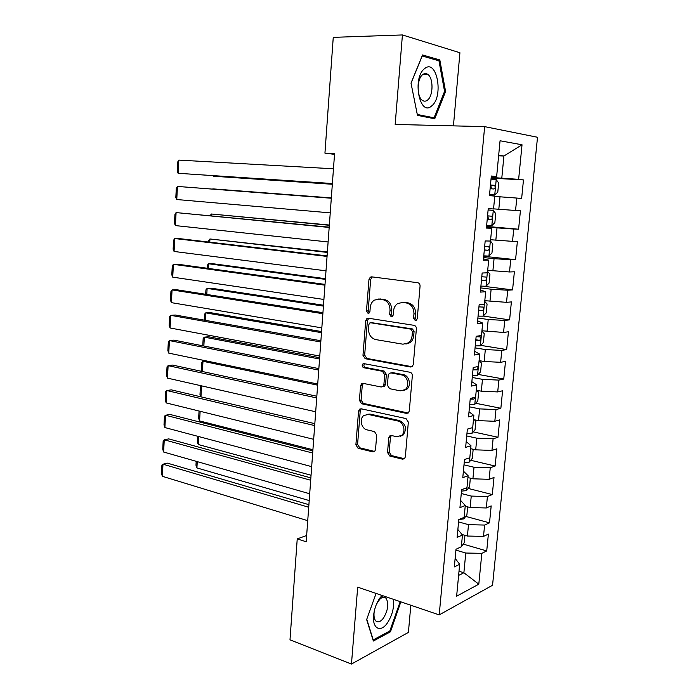 <?xml version="1.0" encoding="UTF-8"?>
<svg xmlns="http://www.w3.org/2000/svg" width="699" height="699" viewBox="0 0 699 699"><rect width="100%" height="100%" fill="white"/><g stroke="black" fill="none" stroke-linecap="round" stroke-linejoin="round"><path stroke-width="1.05" d="M415.241 320.518L416.429 320.221L417.259 318.657L420.064 286.127C420.064 284.24 419.278 283.104 417.687 282.711L371.685 276.839L370.278 277.162L368.967 279.504L366.477 310.985L368.032 313.309L369.081 313.073L369.928 311.509L370.252 307.438C370.575 304.222 371.894 301.802 374.218 300.177L378.954 299.085L382.72 299.618C387.561 300.885 389.99 304.476 390.007 310.365L389.666 314.489L391.265 316.857L392.375 316.595L393.222 315.031L393.563 310.898C393.895 307.726 395.206 305.306 397.513 303.637L402.572 302.431L406.451 302.982C411.44 304.283 413.939 307.936 413.948 313.921L413.59 318.106L415.241 320.518M387.534 452.533L389.789 456.045L402.537 459.173L404.459 458.719L405.341 456.875L408.338 422.091L406.023 418.57L361.191 408.793L359.539 409.168L358.552 411.134L355.887 444.835L358.054 448.26L372.838 451.886L374.629 451.484L375.52 449.614L376.717 435.049L374.489 431.589L367.097 429.876C361.366 428.854 359.076 418.806 363.821 415.486L368.338 414.463L397.827 420.981C403.664 421.943 406.206 431.938 401.488 435.486L396.49 436.683L391.51 435.529L389.684 435.958L388.758 437.862L387.534 452.533L389.186 452.061L391.44 455.565L404.45 458.736M306.651 535.495L297.232 538.894L306.188 541.769L334.576 153.579L324.939 153.142L334.524 154.339M297.232 538.894L289.989 639.83L351.457 664.05L408.408 632.394L410.82 605.238M453.433 125.864L459.925 52.74L402.423 34.95L395.171 124.439L484.652 126.633L439.199 614.893L357.687 587.169L351.457 664.05M402.423 34.95L333.257 37.353L324.939 153.142M410.453 367.001L412.235 366.573L413.31 364.476L416.386 328.783C416.386 326.914 415.599 325.76 414.035 325.332L368.39 318.22L366.896 318.561L365.708 320.78L362.973 355.328L365.175 358.692L410.453 367.001L411.964 366.748M412.34 375.739L409.299 410.968L408.33 412.934L406.469 413.389L361.593 403.76L359.408 400.361L360.562 385.804L361.593 383.76L363.209 383.393L381.156 386.993L382.86 386.599L383.891 384.564L384.703 374.708L382.449 371.283L363.716 367.726C362.012 366.783 361.759 365.507 362.93 363.908L364.039 363.655L409.998 372.252C411.554 372.733 412.34 373.895 412.34 375.739M484.652 126.633L537.514 137.266L492.55 585.264L439.199 614.893M491.126 178.105L523.472 179.931L518.632 179.346L522.031 144.78L500.056 140.77L496.631 176.664L491.318 176.017L489.466 195.624L494.778 196.096L493.546 208.992L488.234 208.634L486.399 228.066L491.712 228.258L490.497 241.041L485.176 240.963L483.35 260.229L488.671 260.133L487.465 272.811L482.144 273.012L480.335 292.103L485.656 291.736L484.459 304.301L479.138 304.781L477.347 323.707L482.668 323.069L481.48 335.529L476.159 336.271L474.385 355.031L479.706 354.131L478.535 366.477L473.206 367.482L471.441 386.084L476.77 384.922L475.608 397.163L470.278 398.43L468.531 416.875L473.861 415.451L472.707 427.596L467.369 429.116L465.639 447.395L470.977 445.726L469.824 457.766L464.494 459.531L462.782 477.662L468.112 475.739L466.976 487.675L461.637 489.693L459.942 507.666L465.272 505.508L464.145 517.339L458.806 519.593L457.12 537.417L462.458 535.015L461.34 546.758L456.001 549.248L454.333 566.924L459.671 564.285L455.145 558.352M523.472 179.931L521.637 198.49L516.788 198.062L515.565 210.486L493.564 208.861M486.548 226.424L518.588 229.211L520.414 210.81L515.565 210.486M518.588 229.211L513.739 229.036L512.524 241.356L490.619 239.731M483.725 256.306L515.574 259.678L517.382 241.426L512.524 241.356M515.574 259.678L510.716 259.757L509.519 271.972L487.701 270.33M483.271 286.241L512.577 289.893L514.377 271.789L509.519 271.972M512.577 289.893L507.719 290.225L506.53 302.335L484.809 300.684M483.219 316.07L509.615 319.854L511.388 301.907L506.53 302.335M509.615 319.854L504.748 320.43L503.568 332.444L481.934 330.776M480.729 345.367L506.67 349.57L508.435 331.772L503.568 332.444M506.67 349.57L501.803 350.391L500.624 362.309L484.18 361.497L479.086 360.623M478.23 374.437L503.752 379.041L505.499 361.383L500.624 362.309M503.752 379.041L498.876 380.107L497.714 391.921L481.323 391.187L476.264 390.225M475.731 403.279L500.86 408.277L502.59 390.767L497.714 391.921M500.86 408.277L495.975 409.57L494.822 421.287L478.5 420.632L473.468 419.583M473.232 431.886L497.985 437.268L499.706 419.898L494.822 421.287M497.985 437.268L493.101 438.797L491.956 450.418L475.696 449.841L470.689 448.697M470.724 460.283L495.137 466.032L496.84 448.802L491.956 450.418M495.137 466.032L490.252 467.78L489.117 479.313L472.908 478.806L467.937 477.583M468.225 488.444L492.306 494.56L494.001 477.469L489.117 479.313M492.306 494.56L487.421 496.535L486.294 507.972L470.147 507.544L465.202 506.225M465.735 516.395L489.51 522.852L491.187 505.901L486.294 507.972M489.51 522.852L484.617 525.054L483.498 536.395L467.413 536.037L462.039 534.517M463.245 544.119L486.722 550.926L488.391 534.115L483.498 536.395M486.722 550.926L481.838 553.346L478.798 584.198L456.63 596.195L459.671 564.285M462.458 535.015L457.871 529.519M459.007 571.24L463.883 572.743L465.779 553.031L455.923 550.122M481.838 553.346L465.779 553.031M478.798 584.198L463.883 572.743L458.605 575.434M465.272 505.508L460.624 500.44M467.413 536.037L468.505 524.669L458.588 521.926M484.617 525.054L468.505 524.669M468.112 475.739L463.393 471.126M470.147 507.544L471.248 496.08L461.279 493.503M487.421 496.535L471.248 496.08M470.977 445.726L466.198 441.567M472.908 478.806L474.018 467.247L463.987 464.852M490.252 467.78L474.018 467.247M473.861 415.451L469.012 411.755M475.696 449.841L476.814 438.186L466.722 435.958M493.101 438.797L476.814 438.186M476.77 384.922L471.86 381.689M478.5 420.632L479.628 408.889L469.483 406.835M495.975 409.57L479.628 408.889M479.706 354.131L474.726 351.379M481.323 391.187L482.467 379.339L472.262 377.469M498.876 380.107L482.467 379.339M482.668 323.069L477.618 320.797M484.18 361.497L485.324 349.552L475.058 347.866M501.803 350.391L485.324 349.552M485.656 291.736L480.536 289.963M487.054 331.553L488.217 319.513L477.889 318.01M504.748 320.43L488.217 319.513M488.671 260.133L483.481 258.866M489.955 301.365L491.126 289.22L480.737 287.909M507.719 290.225L491.126 289.22M491.712 228.258L486.452 227.498M492.882 270.924L494.062 258.674L483.603 257.555M510.716 259.757L494.062 258.674M495.836 240.22L497.015 227.865L486.504 226.948M513.739 229.036L497.015 227.865M496.631 176.664L491.257 176.742M498.806 209.263L500.003 196.803L494.743 196.445M516.788 198.062L500.003 196.803M498.623 155.798L503.918 156.017L498.675 155.187M518.632 179.346L491.187 177.441M501.803 178.035L503.918 156.017L522.031 144.78M434.743 118.786L445.586 91.508L439.82 59.948L422.528 54.959L411.003 83.102L417.46 115.37L434.743 118.786M376.088 593.434L366.643 619.567L373.353 641.035L390.488 631.765L400.842 601.848M416.438 320.212L415.232 317.94L415.59 313.772C415.582 307.796 413.083 304.152 408.094 302.859L406.451 302.982M401.873 302.37L408.094 302.859M378.395 299.023L384.398 299.495C389.229 300.771 391.658 304.345 391.676 310.225L391.335 314.34L392.454 316.542M372.314 276.926L370.671 279.434L368.181 310.845L369.203 312.977M368.792 318.281L367.403 320.614L364.668 355.092L366.87 358.438L412.026 366.713M412.445 331.536L410.802 329.124L370.776 322.781L369.71 323.017L368.889 324.563L368.548 328.836C368.556 334.611 370.942 338.194 375.686 339.574L402.965 344.196L408.426 342.868C410.531 341.234 411.746 338.919 412.061 335.931L412.445 331.536L414.079 331.343L412.436 328.941L410.802 329.124M371.728 322.685L412.436 328.941M405.918 344.074L410.068 342.65C412.174 341.016 413.389 338.709 413.703 335.721L412.061 335.931M414.079 331.343L413.703 335.721M363.331 383.419L362.257 385.49L361.103 400.02L363.288 403.402L408.216 413.022M382.825 386.678L384.529 386.276L385.56 384.249L386.372 374.411L384.118 371.003L365.411 367.456L363.716 367.726M364.502 363.742C363.471 365.359 363.777 366.599 365.411 367.456M400.247 390.828L405.053 389.666C410.077 386.11 407.639 375.73 401.602 374.926L390.986 372.908L389.282 373.31L388.216 375.38L387.403 385.254L389.666 388.705L400.247 390.828M403.375 390.601L406.696 389.334C411.711 385.787 409.273 375.424 403.244 374.629L401.602 374.926M391.152 372.873L392.646 372.619L403.244 374.629M391.361 435.494L390.418 437.417L389.186 452.061M400.099 436.359L403.131 435.049C407.176 428.933 405.962 424.11 399.47 420.58L397.827 420.981M366.818 414.341L370.016 414.088L399.47 420.58M359.539 409.168L361.226 408.801L360.247 410.767L357.582 444.389L359.749 447.806L374.655 451.449M444.512 91.499L445.586 91.508M436.202 60.018L439.82 59.948M399.837 601.822L400.946 602.197M389.186 631.302L390.488 631.765M489.562 194.61L494.674 194.977L497.784 192.164L498.667 182.955L496.141 179.547L491.03 179.093M494.674 194.977L489.562 194.575M332.34 184.187L213.51 176.235L332.331 184.265M490.121 188.695L493.835 188.992C495.32 188.223 495.556 187.026 494.551 185.392L490.471 184.982M494.551 185.392L490.768 185.165L491.292 188.04M213.544 175.72L213.51 176.235L213.23 175.702M332.383 183.54L178.14 173.291L332.375 183.627M333.467 168.791L178.822 160.097L178.14 173.291L177.188 171.272L177.66 162.072L178.822 160.097M486.653 225.34L491.746 225.655L494.857 222.728L495.731 213.588L493.206 210.347L488.112 209.988M493.206 210.347L488.112 209.971M331.335 197.904L212.793 188.87L331.335 197.939M487.203 219.512L490.908 219.766C492.376 218.988 492.62 217.8 491.659 216.209L487.553 215.834M491.659 216.209L487.902 215.904L488.313 218.848M329.351 225.026L211.36 214.008L329.334 225.279M490.418 241.041L492.83 243.968L491.956 253.029L488.846 256.079L483.769 255.86M484.311 250.076L487.998 250.286C489.449 249.491 489.711 248.32 488.776 246.764L484.66 246.424M210.189 215.633L211.36 214.008L211.264 215.729M330.243 212.872L176.768 199.53L177.45 186.432L331.317 198.193M331.309 198.236L177.45 186.432L176.297 188.302L175.825 197.441L176.768 199.53M328.111 241.959L175.414 225.585L176.087 212.583L329.194 227.158M329.177 227.446L176.087 212.583L174.942 214.348L174.47 223.427L175.414 225.585M431.755 105.837C443.935 96.637 436.91 58.087 424.625 68.616C411.816 77.956 419.75 117.432 431.755 105.837M427.596 100.036C433.432 95.719 433.511 77.711 427.631 74.286C425.997 73.22 424.345 73.325 422.685 74.61C416.744 78.769 416.656 97.047 422.502 100.429C424.197 101.547 425.901 101.416 427.596 100.036M411.038 83.242L422.205 55.99L438.963 60.804L444.564 91.377L434.044 117.816L417.294 114.479L411.029 83.242M429.378 117.72L434.044 117.816M382.047 595.461L379.976 597.898C376.735 602.512 374.655 607.929 373.755 614.141C371.641 628.261 380.387 633.46 387.429 622.896C392.305 615.269 394.306 607.414 393.423 599.323M374.288 611.075L374.148 612.001C373.668 616.273 374.245 619.279 375.887 621.018C378.107 622.783 380.649 621.787 383.515 618.03C388.225 609.834 389.02 603.176 385.9 598.064C384.162 596.588 382.091 597.033 379.671 599.41L376.508 604.111M399.741 601.472L399.968 602.293L389.832 630.952L373.222 639.908L366.765 619.235M327.385 251.955L209.945 238.971L327.35 252.426M487.596 271.404L489.947 274.095L489.082 283.086L485.971 286.249L480.903 286.118M481.445 280.386L485.123 280.544C486.556 279.749 486.819 278.586 485.927 277.057L481.786 276.76M208.643 242.037L208.73 240.578L209.945 238.971L209.761 242.169M325.428 278.691L212.732 263.706L208.529 263.768L325.376 279.364M484.73 301.444L487.081 303.978L486.233 312.899L483.123 316.166L478.064 316.131M478.605 310.443L482.266 310.557C483.682 309.753 483.961 308.6 483.096 307.106L478.937 306.852M207.157 268.259L207.323 265.279L208.529 263.768L208.267 268.407M326.005 270.828L174.068 251.457L174.741 238.542L179.293 238.604L327.097 255.895M327.053 256.419L174.741 238.542L173.605 240.211L173.134 249.22L174.068 251.457M323.908 299.46L172.723 277.145L173.396 264.327L177.939 264.248L325.009 284.406M324.956 285.175L173.396 264.327L172.269 265.891L171.805 274.838L172.723 277.145M323.488 305.227L211.325 288.215L207.131 288.399L323.419 306.11M481.891 331.23L484.25 333.615L483.402 342.458L480.292 345.839L475.25 345.891M475.783 340.256L479.435 340.326C480.833 339.513 481.113 338.368 480.283 336.901L476.115 336.691M205.681 294.288L205.934 289.823L207.131 288.399L206.782 294.462M321.828 327.875L171.395 302.65L172.059 289.919L176.594 289.727L322.938 312.689M322.868 313.694L172.059 289.919L170.94 291.396L170.486 300.273L171.395 302.65M321.557 331.571L209.927 312.567L205.733 312.864L321.479 332.654M479.077 360.771L481.436 363.008L480.589 371.781L477.487 375.276L472.454 375.407M472.987 369.823L476.622 369.85C477.88 369.212 478.238 368.137 477.688 366.634M204.213 320.133L204.545 314.192L205.733 312.864L205.314 320.325M319.766 356.062L170.075 327.98L170.739 315.336L175.266 315.022L320.885 340.754M320.797 341.994L170.739 315.336L169.63 316.717L169.167 325.533L170.075 327.98M319.644 357.722L208.538 336.752L204.353 337.154L319.557 359.006M476.508 390.269L478.64 392.165L477.81 400.868L474.7 404.468L469.684 404.686M470.209 399.146L473.843 399.129L475.163 397.268M202.754 345.795L203.173 338.403L204.353 337.154L203.846 346.014M317.722 384.031L168.765 353.135L169.42 340.579L173.937 340.133L318.849 368.609M318.744 370.068L169.42 340.579L168.319 341.863L167.865 350.618L168.765 353.135M206.179 360.894L202.981 361.296L317.643 385.166M474.254 419.75L475.87 421.086L475.049 429.719L471.947 433.424L466.932 433.729M470.497 428.225L471.711 427.875M201.53 371.326L201.81 362.449L202.981 361.296L202.395 371.519M315.695 411.781L167.463 378.115L168.118 365.647L172.618 365.079L316.83 396.246M316.708 397.932L168.118 365.647L167.026 366.835L166.572 375.529L167.463 378.115M472.166 449.038L473.127 449.78L472.306 458.343L469.204 462.144L464.206 462.528M201.583 385.857L200.954 396.84M200.788 396.796L199.984 394.664L200.456 386.337L201.094 385.752M313.676 439.322L166.179 402.912L166.816 390.531L171.316 389.859L314.821 423.673M314.681 425.577L166.816 390.531L165.733 391.632L165.287 400.274L166.179 402.912M470.305 478.168L469.588 486.731L466.486 490.637L461.506 491.1M312.916 449.745L199.582 420.929L198.638 418.343L199.049 411.029M200.132 411.3L199.582 420.929M311.684 466.644L164.894 427.552L165.532 415.25L170.023 414.455L312.837 450.881M312.68 453.013L165.532 415.25L164.457 416.255L164.012 424.835L164.894 427.552M467.666 506.88L466.897 514.892L463.795 518.903L459.147 519.453M311.055 475.25L198.245 444.512L197.301 441.855L197.616 436.263M198.699 436.552L198.245 444.512M309.701 493.765L163.618 452.017L164.256 439.802L168.73 438.893L310.863 477.889M310.688 480.23L164.256 439.802L163.182 440.719L162.745 449.239L163.618 452.017M461.218 546.81L460.431 547.177M309.203 500.571L196.908 467.928L195.973 465.219L196.192 461.323M461.349 546.635L464.223 542.835L464.94 535.338M197.267 461.628L196.908 467.928M307.735 520.676L162.351 476.307L162.981 464.18L167.454 463.157L308.897 504.695M308.713 507.247L162.981 464.18L161.923 465.01L161.486 473.468L162.351 476.307M415.59 313.772L413.948 313.921M404.223 302.309L402.572 302.431M391.335 314.34L389.666 314.489M391.676 310.225L390.007 310.365M384.398 299.495L382.72 299.618M380.64 298.962L378.954 299.085M368.181 310.845L366.477 310.985M370.671 279.434L368.967 279.504M415.232 317.94L413.59 318.106M366.87 358.438L365.175 358.692M364.668 355.092L362.973 355.328M367.403 320.614L365.708 320.78M372.462 322.606L370.776 322.781M408.102 413.004L406.469 413.389M363.288 403.402L361.593 403.76M361.103 400.02L359.408 400.361M362.257 385.49L360.562 385.804M385.56 384.249L383.891 384.564M386.372 374.411L384.703 374.708M384.118 371.003L382.449 371.283M392.646 372.619L390.986 372.908M390.418 437.417L388.758 437.862M370.016 414.088L368.338 414.463M374.507 451.423L372.838 451.886M359.749 447.806L358.054 448.26M357.582 444.389L355.887 444.835M360.247 410.767L358.552 411.134M404.171 458.684L402.537 459.173M391.44 455.565L389.789 456.045M494.752 194.907L496.211 179.634M490.471 185.06L494.184 185.279M491.825 225.585L493.276 210.434M487.212 219.46L490.908 219.766M488.933 256L490.357 241.041M484.328 249.91L487.998 250.286M486.05 286.171L487.325 272.82M481.471 280.107L485.123 280.544M483.201 316.088L484.32 304.318M478.64 310.05L482.266 310.557M480.37 345.76L481.349 335.546M475.827 339.758L479.435 340.326M477.566 375.188L478.396 366.503M473.04 369.212L476.622 369.85M474.787 404.38L475.469 397.198M470.278 398.43L473.843 399.129M472.026 433.328L472.568 427.631M469.282 462.048L469.693 457.81M466.565 490.541L466.836 487.727M463.874 518.798L464.005 517.4M371.973 277.101L370.278 277.162M368.591 318.403L366.896 318.561M410.068 342.65L408.426 342.868M363.288 383.454L361.593 383.76M384.529 386.276L382.86 386.599M364.275 363.698L362.93 363.908M406.696 389.334L405.053 389.666M391.335 435.521L389.684 435.958M403.131 435.049L401.488 435.486M486.705 246.555L488.776 246.764M423.07 74.321L427.631 74.286M379.671 599.41L381.855 595.662M381.138 596.439L385.9 598.064M374.148 612.001L373.755 614.141M484.66 276.909L485.927 277.057M482.118 306.975L483.096 307.106M479.462 336.778L480.283 336.901"/></g></svg>
